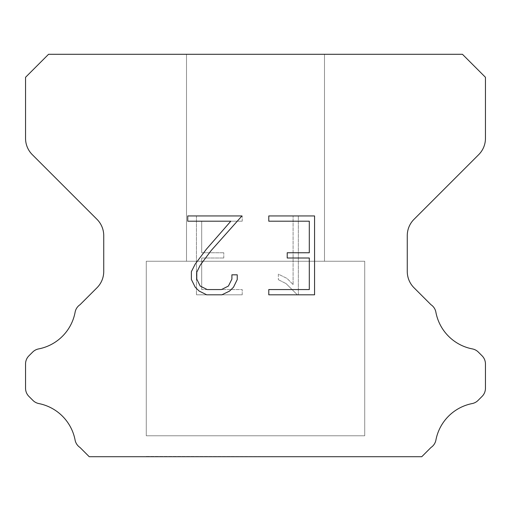 <?xml version="1.0" encoding="UTF-8"?>
<svg xmlns="http://www.w3.org/2000/svg" width="511" height="511" viewBox="0 0 511 511"><rect width="100%" height="100%" fill="white"/><g stroke="black" fill="none" stroke-linecap="round" stroke-linejoin="round"><path stroke-width="0.38" stroke-dasharray="2.56 1.92" d="M324.485 54.294L186.515 54.294L186.515 261.249L324.485 261.249L186.515 261.249L324.485 261.249L324.485 54.294L186.515 54.294L186.515 261.249L324.485 261.249L186.515 261.249L324.485 261.249L324.485 54.294L186.515 54.294L186.515 261.249L324.485 261.249L186.515 261.249L324.485 261.249L324.485 54.294L186.515 54.294L186.515 261.249L324.485 261.249L186.515 261.249L324.485 261.249L324.485 54.294L186.515 54.294L186.515 261.249L324.485 261.249L186.515 261.249L324.485 261.249L324.485 54.294L186.515 54.294L186.515 261.249L324.485 261.249L186.515 261.249L324.485 261.249L324.485 54.294L186.515 54.294L186.515 261.249L324.485 261.249L186.515 261.249L324.485 261.249L324.485 54.294L186.515 54.294L186.515 261.249L324.485 261.249L186.515 261.249L324.485 261.249L324.485 54.294L186.515 54.294L186.515 261.249L324.485 261.249L186.515 261.249L324.485 261.249L324.485 54.294L186.515 54.294L186.515 261.249L324.485 261.249L186.515 261.249L324.485 261.249L324.485 54.294L186.515 54.294L186.515 261.249L324.485 261.249L186.515 261.249L324.485 261.249L324.485 54.294L186.515 54.294L186.515 261.249L324.485 261.249L186.515 261.249L324.485 261.249L324.485 54.294L186.515 54.294L186.515 261.249L324.485 261.249L324.485 54.294L186.515 54.294L186.515 261.249L324.485 261.249L324.485 54.294L186.515 54.294L186.515 261.249L324.485 261.249L324.485 54.294L186.515 54.294L186.515 261.249L324.485 261.249L324.485 54.294L186.515 54.294L186.515 261.249L324.485 261.249L324.485 54.294L186.515 54.294L186.515 261.249L324.485 261.249L324.485 54.294L186.515 54.294L186.515 261.249L324.485 261.249L324.485 54.294L186.515 54.294L186.515 261.249L324.485 261.249L324.485 54.294L186.515 54.294L186.515 261.249L324.485 261.249L324.485 54.294L186.515 54.294L186.515 261.249L324.485 261.249L324.485 54.294L186.515 54.294L186.515 261.249L324.485 261.249L324.485 54.294L186.515 54.294L186.515 261.249L324.485 261.249L324.485 54.294L186.515 54.294L324.485 54.294M146.274 456.476L364.726 456.706L146.274 456.476M364.726 261.249L146.274 261.249L146.274 435.781L364.726 435.781L146.274 435.781L364.726 435.781L364.726 261.249L146.274 261.249L146.274 435.781L364.726 435.781L146.274 435.781L364.726 435.781L364.726 261.249L146.274 261.249L146.274 435.781L364.726 435.781L146.274 435.781L364.726 435.781L364.726 261.249L146.274 261.249L146.274 435.781L364.726 435.781L146.274 435.781L364.726 435.781L364.726 261.249L146.274 261.249L146.274 435.781L364.726 435.781L146.274 435.781L364.726 435.781L364.726 261.249L146.274 261.249L146.274 435.781L364.726 435.781L146.274 435.781L364.726 435.781L364.726 261.249L146.274 261.249L146.274 435.781L364.726 435.781L146.274 435.781L364.726 435.781L364.726 261.249L146.274 261.249L146.274 435.781L364.726 435.781L146.274 435.781L364.726 435.781L364.726 261.249L146.274 261.249L146.274 435.781L364.726 435.781L146.274 435.781L364.726 435.781L364.726 261.249L146.274 261.249L146.274 435.781L364.726 435.781L146.274 435.781L364.726 435.781L364.726 261.249L146.274 261.249L146.274 435.781L364.726 435.781L146.274 435.781L364.726 435.781L364.726 261.249L146.274 261.249L146.274 435.781L364.726 435.781L146.274 435.781L364.726 435.781L364.726 261.249L146.274 261.249L146.274 435.781L364.726 435.781L364.726 261.249L146.274 261.249L146.274 435.781L364.726 435.781L364.726 261.249L146.274 261.249L146.274 435.781L364.726 435.781L364.726 261.249L146.274 261.249L146.274 435.781L364.726 435.781L364.726 261.249L146.274 261.249L146.274 435.781L364.726 435.781L364.726 261.249L146.274 261.249L146.274 435.781L364.726 435.781L364.726 261.249L146.274 261.249L146.274 435.781L364.726 435.781L364.726 261.249L146.274 261.249L146.274 435.781L364.726 435.781L364.726 261.249L146.274 261.249L146.274 435.781L364.726 435.781L364.726 261.249L146.274 261.249L146.274 435.781L364.726 435.781L364.726 261.249L146.274 261.249L146.274 435.781L364.726 435.781L364.726 261.249L146.274 261.249L146.274 435.781L364.726 435.781L364.726 261.249L146.274 261.249L364.726 261.249M309.302 258.01L309.302 289.558L268.786 289.558L268.786 294.815L314.559 294.815L314.559 215.942L268.786 215.942L268.786 221.199L309.302 221.199L309.302 252.753L287.22 252.753L287.22 258.01L309.302 258.01M237.238 279.549L237.238 274.816L231.898 274.816L231.898 279.134L228.404 286.058L221.474 289.558L207.198 289.558L200.21 286.071L196.773 279.134L196.773 272.21L200.318 265.017L211.254 250.441L241.959 215.942L187.735 215.942L187.735 221.199L230.819 221.199L206.323 249.279L195.183 264.11L191.382 271.66L191.382 279.466L195.183 287.163L199.086 291.015L206.731 294.815L221.883 294.815L229.586 291.072L233.489 287.246L237.238 279.549M201.698 289.558L201.698 258.01L201.698 289.558L242.214 289.558L201.698 289.558M201.698 258.01L223.78 258.01L201.698 258.01M223.78 258.01L223.78 252.753L223.78 258.01M223.78 252.753L201.698 252.753L223.78 252.753M201.698 252.753L201.698 221.199L201.698 252.753M201.698 221.199L242.214 221.199L201.698 221.199M242.214 221.199L242.214 215.942L242.214 221.199M242.214 294.815L242.214 289.558L242.214 294.815L196.441 294.815L242.214 294.815M196.441 215.942L196.441 294.815L196.441 215.942L242.214 215.942L196.441 215.942M278.348 274.151L278.348 279.689L278.348 274.151L287.08 278.457L278.348 274.151M278.348 279.689L286.051 283.586L278.348 279.689M286.051 283.586L297.236 294.713L286.051 283.586M297.236 294.713L298.341 294.713L297.236 294.713M298.341 294.713L298.341 215.84L298.341 294.713M293.084 284.512L287.08 278.457L293.084 284.512L293.084 215.84L293.084 284.512M298.341 215.84L293.084 215.84L298.341 215.84M48.545 54.294L25.55 77.289L25.55 138.372A22.995 22.995 0 0 0 32.282 154.635L97.001 219.347A22.995 22.995 0 0 1 103.733 235.609L103.733 271.482A22.995 22.995 0 0 1 97.001 287.744L80.042 304.697A11.498 11.498 0 0 0 75.06 312.47A45.99 45.99 0 0 1 38.619 348.917A11.498 11.498 0 0 0 32.666 352.079L28.916 355.822A11.498 11.498 0 0 0 25.55 363.953L25.55 388.264A11.498 11.498 0 0 0 28.916 396.395L32.94 400.42A11.498 11.498 0 0 0 38.842 403.569A45.99 45.99 0 0 1 75.034 439.76A11.498 11.498 0 0 0 79.991 447.464L89.227 456.706L421.773 456.706L431.009 447.464A11.498 11.498 0 0 0 435.966 439.76A45.99 45.99 0 0 1 472.158 403.569A11.498 11.498 0 0 0 478.06 400.42L482.084 396.395A11.498 11.498 0 0 0 485.45 388.264L485.45 363.953A11.498 11.498 0 0 0 482.084 355.822L478.334 352.079A11.498 11.498 0 0 0 472.381 348.917A45.99 45.99 0 0 1 435.94 312.47A11.498 11.498 0 0 0 430.958 304.697L413.999 287.744A22.995 22.995 0 0 1 407.267 271.482L407.267 235.609A22.995 22.995 0 0 1 413.999 219.347L478.718 154.635A22.995 22.995 0 0 0 485.45 138.372L485.45 77.289L462.455 54.294L48.545 54.294M364.726 456.706L146.274 456.706L364.726 456.706"/><path stroke-width="0.77" d="M309.302 289.558L309.302 258.01L287.22 258.01L287.22 252.753L309.302 252.753L309.302 221.199L268.786 221.199L268.786 215.942L314.559 215.942L314.559 294.815L268.786 294.815L268.786 289.558L309.302 289.558M237.238 274.816L237.238 279.549L233.489 287.246L229.586 291.072L221.883 294.815L206.731 294.815L199.086 291.015L195.183 287.163L191.382 279.466L191.382 271.66L195.183 264.11L206.323 249.279L230.819 221.199L187.735 221.199L187.735 215.942L241.959 215.942L211.254 250.441L200.318 265.017L196.773 272.21L196.773 279.134L200.21 286.071L207.198 289.558L221.474 289.558L228.404 286.058L231.898 279.134L231.898 274.816L237.238 274.816M462.455 54.294L48.545 54.294L25.55 77.289L25.55 138.372A22.995 22.995 0 0 0 32.282 154.635L97.001 219.347A22.995 22.995 0 0 1 103.733 235.609L103.733 271.482A22.995 22.995 0 0 1 97.001 287.744L80.042 304.697A11.498 11.498 0 0 0 75.06 312.47A45.99 45.99 0 0 1 38.619 348.917A11.498 11.498 0 0 0 32.666 352.079L28.916 355.822A11.498 11.498 0 0 0 25.55 363.953L25.55 388.264A11.498 11.498 0 0 0 28.916 396.395L32.94 400.42A11.498 11.498 0 0 0 38.842 403.569A45.99 45.99 0 0 1 75.034 439.76A11.498 11.498 0 0 0 79.991 447.464L89.227 456.706L421.773 456.706L431.009 447.464A11.498 11.498 0 0 0 435.966 439.76A45.99 45.99 0 0 1 472.158 403.569A11.498 11.498 0 0 0 478.06 400.42L482.084 396.395A11.498 11.498 0 0 0 485.45 388.264L485.45 363.953A11.498 11.498 0 0 0 482.084 355.822L478.334 352.079A11.498 11.498 0 0 0 472.381 348.917A45.99 45.99 0 0 1 435.94 312.47A11.498 11.498 0 0 0 430.958 304.697L413.999 287.744A22.995 22.995 0 0 1 407.267 271.482L407.267 235.609A22.995 22.995 0 0 1 413.999 219.347L478.718 154.635A22.995 22.995 0 0 0 485.45 138.372L485.45 77.289L462.455 54.294"/></g></svg>
